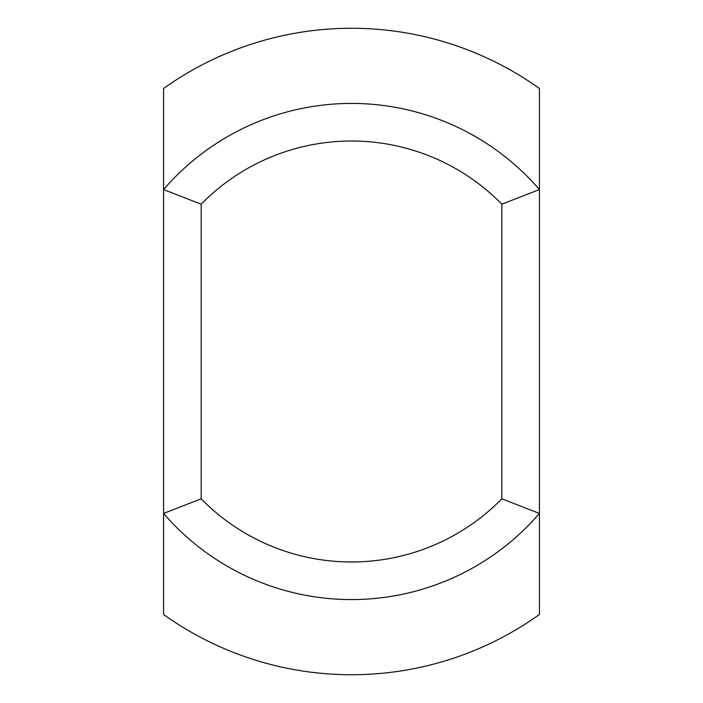 <?xml version="1.0" encoding="UTF-8"?>
<svg xmlns="http://www.w3.org/2000/svg" width="703" height="703" viewBox="0 0 703 703"><rect width="100%" height="100%" fill="white"/><g stroke="black" fill="none" stroke-linecap="round" stroke-linejoin="round"><path stroke-width="1.05" d="M201.155 204.195L163.571 189.573L163.571 88.508A323.239 323.239 0 0 1 539.429 88.508L539.429 189.573A248.062 248.062 0 0 0 163.571 189.573L163.571 513.427A248.062 248.062 0 0 0 539.429 513.427L539.429 189.573L501.845 204.195L501.845 498.805L539.429 513.427L539.429 614.492A323.239 323.239 0 0 1 163.571 614.492L163.571 513.427L201.155 498.805L201.155 204.195A210.478 210.478 0 0 1 501.845 204.195M501.845 498.805A210.478 210.478 0 0 1 201.155 498.805"/></g></svg>
